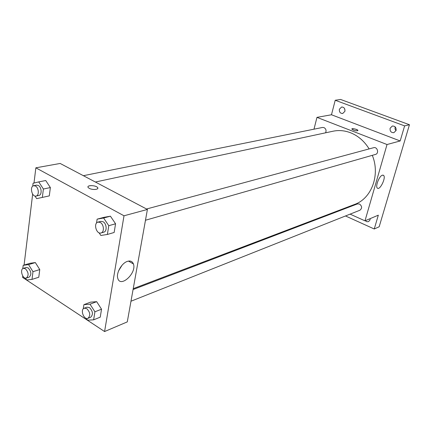 <?xml version="1.0" encoding="UTF-8"?>
<svg xmlns="http://www.w3.org/2000/svg" width="431" height="431" viewBox="0 0 431 431"><rect width="100%" height="100%" fill="white"/><g stroke="black" fill="none" stroke-linecap="round" stroke-linejoin="round"><path stroke-width="0.65" d="M395.119 126.843L394.995 128.907L396.008 130.695M344.622 108.66L344.989 110.945M313.989 129.181L316.963 117.367L331.477 114.765L335.221 100.261L340.582 99.453L409.45 124.737L379.178 226.76L374.248 228.99L345.511 215.958M339.375 109.232L341.632 107.007C344.067 107.12 345.161 108.553 344.913 111.306L342.688 113.515C340.237 113.423 339.132 111.995 339.375 109.232M390.103 128.244L392.345 126.03C395.108 126.014 396.353 127.501 396.078 130.485L393.88 132.683C391.095 132.726 389.839 131.25 390.103 128.244M331.477 114.765L400.178 140.959L404.617 125.884L409.45 124.737M335.221 100.261L404.617 125.884M316.963 117.367L387.027 144.525L400.178 140.959M387.027 144.525L364.992 220.839L378.321 215.171L374.248 228.99M382.383 175.196L383.552 175.352C386.375 177.378 379.856 190.782 377.351 188.105C375.099 186.548 379.215 175.961 382.383 175.196M336.53 211.885L335.83 211.567M370.164 218.636L370.051 219.875L368.57 221.609L366.846 221.717L365.262 220.72M369.13 148.916C364.378 141.212 358.161 135.819 350.495 132.743C344.638 130.518 338.825 130.006 333.055 131.213L95.375 182.017M133.233 288.657L354.659 204.402C371.517 198.594 380.46 174.9 372.298 155.332M364.992 220.839L350.107 214.132M341.18 210.107L340.485 209.795M130.981 301.226L359.896 210.242C362.293 208.248 362.159 206.169 359.486 204.008L357.374 203.928L133.071 289.54M325.567 132.813C326.542 130.555 326.014 128.815 323.988 127.592L322.533 127.457L83.382 175.697M146.551 209.003L373.596 147.709C377.4 146.502 379.328 153.501 375.449 154.433L145.473 220.241M353.398 130.076L351.858 129.09C351.362 127.964 357.725 129.348 357.929 130.41C357.579 131.04 356.065 130.927 353.398 130.076M351.852 128.966C353.84 128.503 355.866 128.982 357.929 130.415L357.935 130.534M34.006 183.024L35.848 167.821L60.168 163.457L147.407 209.45L127.285 321.892L104.582 331.547L22.59 277.402L22.757 275.991M24.082 265.06L32.664 194.122M90.558 302.153L96.668 301.662L101.544 309.199L100.234 317.162L101.544 309.199L96.668 301.662L90.558 302.153L83.894 304.663L90.014 304.189L94.917 311.802L93.624 319.829L87.488 320.19L86.324 318.364M45.729 180.524L50.368 187.566L49.296 195.889L50.368 187.566L45.729 180.524L38.731 181.909L43.396 189.02L42.34 197.414L36.673 198.632L34.97 196.019M35.848 167.821L124.009 215.791L104.582 331.547M29.992 263.293L35.342 262.571L39.765 269.569L38.774 277.235L39.765 269.569L35.342 262.571L29.992 263.293L23.188 265.329L28.543 264.612L32.982 271.675L32.013 279.401L26.641 280.015L25.456 278.108M103.952 217.337L110.433 216.19L115.573 223.791L114.145 232.481L115.573 223.791L110.433 216.19L103.952 217.337L97.126 219.153L103.618 218.005L108.784 225.688L107.373 234.453L100.859 235.471L99.065 232.783M124.009 215.791L147.407 209.45M127.441 261.364C130.426 260.486 132.419 261.353 133.427 263.971C136.961 272.942 120.362 288.366 117.776 278.286C115.982 273.082 121.747 263.012 127.441 261.364M89.265 188.347L88.317 187.657C85.774 185.131 95.456 184.947 97.508 187.463C99.636 189.521 92.643 190.292 89.265 188.347M87.978 186.833C88.026 184.91 95.903 185.443 97.503 187.463L97.826 188.272M122.021 265.275L118.595 270.846M96.512 223.123L97.126 219.153M101.032 232.955L103.779 232.169C107.297 231.442 106.737 223.549 103.031 221.723L100.752 221.367L97.988 222.11C93.188 223.139 96.388 234.556 101.032 232.955C104.544 232.228 103.984 224.309 100.267 222.471L97.988 222.11M103.618 218.005L110.433 216.19M108.784 225.688L115.573 223.791M107.373 234.453L114.145 232.481M83.242 308.887L83.894 304.663M87.962 318.326L90.645 317.259C93.36 314.533 92.967 311.306 89.476 307.589L86.9 307.168L84.207 308.197C79.94 309.555 83.889 320.211 87.962 318.326C90.672 315.589 90.278 312.356 86.782 308.623L84.207 308.197M90.014 304.189L96.668 301.662M94.917 311.802L101.544 309.199M93.624 319.829L100.234 317.162M32.729 186.203L33.085 183.24L38.731 181.909M36.069 196.062L38.892 195.453C42.179 195.017 41.715 187.129 38.294 185.465L36.56 185.141L33.726 185.713C29.437 186.332 31.905 197.215 36.069 196.062C39.356 195.626 38.887 187.711 35.466 186.041L33.726 185.713M43.396 189.02L50.368 187.566M42.34 197.414L49.296 195.889M22.795 268.621L23.188 265.329M26.35 278.043L29.092 277.176C31.7 274.639 31.382 271.546 28.139 267.888L26.129 267.495L23.376 268.324C19.497 269.256 22.622 279.471 26.35 278.043C28.958 275.501 28.635 272.392 25.386 268.723L23.376 268.324M28.543 264.612L35.342 262.571M32.982 271.675L39.765 269.569M32.013 279.401L38.774 277.235M382.96 175.11L383.552 175.352M128.481 261.094L133.427 263.971"/></g></svg>
